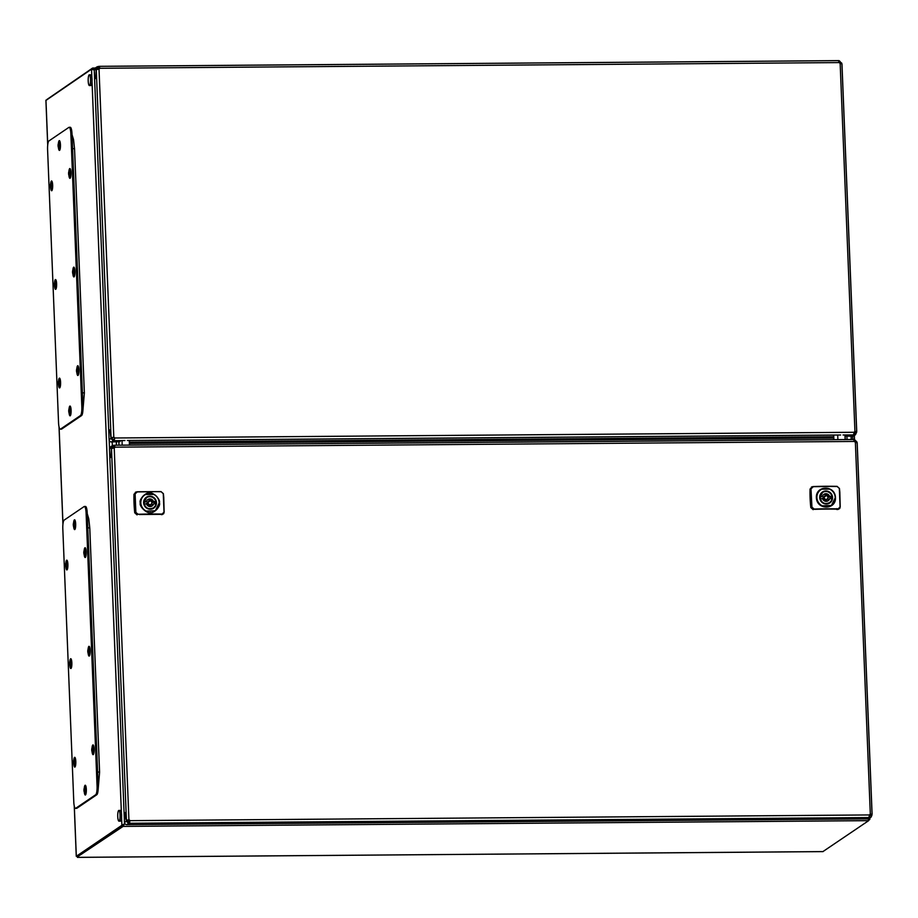 <?xml version="1.0" encoding="UTF-8"?>
<svg xmlns="http://www.w3.org/2000/svg" width="918" height="918" viewBox="0 0 918 918"><rect width="100%" height="100%" fill="white"/><g stroke="black" fill="none" stroke-linecap="round" stroke-linejoin="round"><path stroke-width="1.38" d="M870.78 815.391L871.905 815.391L870.838 814.874L872.054 814.427L870.838 814.874L870.585 814.048L870.78 815.391L869.197 816.469L869.748 817.686L869.105 817.559L869.518 814.943A2.295 2.215 -124.2 0 1 870.31 814.105L855.369 442.281A2.295 2.215 -124.2 0 1 854.52 441.455L115.025 447.169L114.44 445.23L112.168 445.769L111.285 447.651L111.893 448.443M867.935 818.913L869.748 817.686L870.884 817.353L869.139 818.535A2.295 2.215 -124.2 0 1 867.935 818.913L126.799 824.628A2.295 2.215 -124.2 0 1 124.469 822.379L109.827 457.979L110.952 457.221L111.376 448.064L112.501 448.064L111.376 448.064L110.952 457.221L109.827 457.979L109.472 448.879L111.285 447.651L112.616 448.351L111.491 448.363L114.234 448.007A2.295 2.215 55.8 0 0 115.025 447.169L114.44 445.23L126.076 445.115M869.518 814.943L130.023 820.658A2.295 2.215 55.8 0 0 129.174 819.831L126.432 820.187L126.282 821.14L128.612 823.4L129.622 823.274L129.782 820.83A2.295 2.215 55.8 0 0 128.922 820.004L124.469 822.379M126.34 820.612L127.464 820.612L126.34 820.612L125.433 817.628L125.227 812.51L126.34 820.612M124.102 813.268L125.227 812.51L124.102 813.268M869.094 817.445L869.071 816.423M127.407 821.128L129.576 822.126L129.622 823.274L869.105 817.559M128.566 822.264L128.612 823.4L126.799 824.628M870.884 817.353L871.905 815.391M855.92 442.442L856.896 441.902L855.783 441.902L857.114 442.602L856.001 442.614M111.491 448.363L126.432 820.187L127.556 820.176M855.369 442.281L857.183 442.66L872.1 814.22L870.057 814.277M114.727 446.366L114.773 447.33A2.295 2.215 55.8 0 1 114.222 448.007L128.922 820.004M129.576 822.126L129.782 820.83M854.52 441.455L853.912 439.493L842.368 439.584M856.896 441.902L854.566 439.642L853.924 439.527L853.97 440.663M855.289 442.235L855.783 441.902L854.348 440.95M854.383 435.453L854.279 440.732M109.472 448.879A2.295 2.215 -124.2 0 1 110.412 446.963L112.168 445.769M113.43 445.356L113.476 446.492L112.432 447.204M112.421 447.72L114.532 447.709M114.486 446.366L113.476 446.492M145.882 503.913L150.173 500.861M151.814 503.282L149.588 506.495M154.832 503.844A6.139 5.921 55.8 0 0 154.672 502.353L155.831 501.561A6.139 5.921 55.8 0 0 144.08 501.653L144.011 501.698M150.082 504.636A1.916 1.847 55.8 0 0 151.78 502.192A1.916 1.847 55.8 0 0 148.923 501.159A1.916 1.847 55.8 0 0 150.082 504.636M143.954 502.433L146.387 501.63A3.833 3.695 -124.2 0 1 153.524 501.572L152.365 502.364A3.833 3.695 55.8 0 0 147.305 500.023M151.539 506.254A3.833 3.695 55.8 0 0 152.457 504.636L153.616 503.856A3.833 3.695 -124.2 0 1 146.478 503.902L144.172 503.925A6.139 5.921 55.8 0 0 155.922 503.833L153.616 503.856M153.524 501.572L155.831 501.561A6.174 5.956 -124.2 0 1 147.305 508.147A6.174 5.956 -124.2 0 1 143.954 502.812A6.174 5.956 -124.2 0 1 143.942 502.754A6.174 5.956 -124.2 0 1 152.698 497.418M154.672 502.353L152.365 502.364M146.387 501.63L144.08 501.653M140.821 502.754C140.844 499.082 142.393 496.34 145.469 494.527L153.822 494.458A9.387 9.054 -124.2 0 1 154.488 510.982L146.134 511.051A9.387 9.054 -124.2 0 1 140.833 502.823L140.821 502.754M144.654 494.791L144.551 494.859A9.582 9.249 -124.2 0 1 145.331 494.389L153.868 494.32A9.582 9.249 -124.2 0 1 159.284 502.789C159.021 498.979 157.219 496.156 153.868 494.32L145.331 494.389C142.083 496.409 140.488 499.243 140.557 502.88C140.775 506.518 142.6 509.306 146.008 511.257L155.314 510.718A9.582 9.249 -124.2 0 1 154.534 511.188L154.488 510.982M146.134 511.051L146.008 511.257A9.582 9.249 -124.2 0 1 144.551 494.859L145.331 494.389M140.316 502.915C138.549 499.553 146.432 491.555 149.496 493.138C152.48 491.52 160.857 499.358 159.388 502.766C161.143 506.151 153.375 514.069 150.277 512.496C147.328 514.114 138.825 506.334 140.316 502.915L140.557 502.88M138.113 514.275L135.864 512.405L135.118 493.884L137.218 491.922A67.932 9.65 177.7 0 1 161.109 491.738L163.266 493.666L164.012 512.187L162.004 514.091A67.932 9.65 -2.3 0 0 138.113 514.275L135.657 512.428L134.912 493.918L137.195 491.761L161.017 491.578L163.404 493.7L164.15 512.21L161.924 514.321L139.375 514.539A67.232 9.547 -2.3 0 1 160.558 514.367L161.855 514.7L163.668 513.713L164.138 512.221L163.76 497.533M161.017 491.578L137.218 491.922M135.118 493.884L133.982 494.274A138.01 133.19 55.8 0 0 134.728 512.783L137.069 514.895M136.162 492.14L133.982 494.274M827.887 498.061L825.649 501.274M821.954 498.692L826.234 495.64M830.893 498.623A6.139 5.921 55.8 0 0 830.744 497.131L828.426 497.154A3.833 3.695 55.8 0 0 823.377 494.802M820.244 498.704A6.139 5.921 55.8 0 0 831.995 498.612L829.688 498.635A3.833 3.695 -124.2 0 1 822.551 498.692L820.187 498.749M825.993 495.628A1.916 1.847 55.8 0 0 824.307 498.072A1.916 1.847 55.8 0 0 827.152 499.105A1.916 1.847 55.8 0 0 825.993 495.628M827.611 501.033A3.833 3.695 55.8 0 0 828.518 499.426L829.688 498.635M820.026 497.212L822.459 496.409A3.833 3.695 -124.2 0 1 829.597 496.363L828.426 497.154M829.597 496.363L831.903 496.34A6.139 5.921 55.8 0 0 820.153 496.431L820.084 496.477M830.744 497.131L831.903 496.34A6.174 5.956 55.8 0 1 829.505 502.651C824.49 504.648 821.335 502.938 820.026 497.522L822.574 492.438A6.174 5.956 55.8 0 0 820.015 497.51M822.459 496.409L820.153 496.431M822.207 505.829A9.387 9.054 55.8 0 0 830.56 505.772L830.56 505.772A9.387 9.054 55.8 0 0 829.895 489.248A9.387 9.054 55.8 0 0 816.894 497.533A9.387 9.054 55.8 0 0 822.207 505.829L831.41 505.485M816.618 497.671C816.871 501.354 818.684 504.143 822.08 506.036A9.582 9.249 55.8 0 1 820.623 489.638L821.403 489.168C818.168 491.141 816.572 493.964 816.618 497.671L816.377 497.705C816.882 510.385 836.355 509.972 835.46 497.556C835.059 484.807 815.574 485.232 816.377 497.705M820.715 489.569L820.612 489.65A9.582 9.249 55.8 0 1 821.403 489.168L829.929 489.099L821.403 489.168M811.191 488.674L813.291 486.701A67.932 9.65 -2.3 0 1 837.182 486.517L839.339 488.456L840.085 506.977L838.077 508.87A67.932 9.65 177.7 0 0 814.186 509.054L811.937 507.184L810.984 488.709L813.268 486.54A67.703 9.616 -2.3 0 1 837.078 486.356L839.465 488.491L839.832 492.312L840.211 506.988L837.996 509.111A67.703 9.616 177.7 0 0 814.186 509.295L815.448 509.318A67.232 9.547 -2.3 0 1 836.631 509.157L836.631 509.157M813.291 486.701L837.101 486.356L839.465 488.479L840.211 507L839.74 508.492L837.927 509.479L836.746 509.49L836.895 508.618M813.141 509.674L810.801 507.562A138.01 133.19 -124.2 0 1 810.055 489.064L812.223 486.919M810.055 489.064L810.984 488.709L811.719 507.206L810.801 507.562M814.186 509.054L811.937 507.184M59.968 141.923A3.638 0.803 -90.4 0 0 59.854 141.877L59.303 141.877A3.638 0.803 -90.4 0 0 59.303 141.877A3.638 0.803 -90.4 0 0 59.05 142.083A6.346 6.346 0 0 0 58.075 144.941L58.155 144.769A6.323 6.162 -82.2 0 1 58.396 143.633L58.614 143.747M58.396 143.633L58.637 143.667A6.323 6.162 97.8 0 0 58.396 144.803L58.924 145.044A6.265 4.842 -87.9 0 0 58.924 146.134L58.396 146.295A6.323 6.162 97.8 0 0 58.637 147.419A6.265 0.792 -26.1 0 1 58.5 147.419A6.265 0.792 -26.1 0 1 58.396 147.396A6.323 6.162 -82.2 0 1 58.155 146.26L58.086 146.031A6.346 6.346 0 0 0 59.108 148.968A3.638 0.803 -90.4 0 0 59.337 149.164A3.638 0.803 -90.4 0 0 59.36 149.164A3.638 0.803 -90.4 0 0 60.14 145.629A3.638 0.803 -90.4 0 0 59.337 141.888M58.086 146.031L58.924 146.019M58.075 144.941L58.098 144.929A6.265 6.082 -97.3 0 0 58.098 146.019M59.36 149.164L59.911 149.164A3.638 0.803 -90.4 0 0 60.026 149.118M93.636 746.185A3.638 0.803 -90.4 0 0 93.521 746.139L92.97 746.15A3.638 0.803 -90.4 0 0 92.718 746.345A6.346 6.346 0 0 0 91.857 748.48A6.265 4.085 -156.3 0 0 91.823 748.686L91.926 748.732M91.743 750.235A6.323 3.913 -10.7 0 1 91.743 749.845L91.743 749.57A6.323 4.762 -165.4 0 1 91.777 748.973A6.346 6.346 0 0 0 91.743 750.235A6.323 3.913 -10.7 0 0 91.789 750.568A6.265 4.842 -26.9 0 0 91.869 751.108A6.346 6.346 0 0 0 92.775 753.242A3.638 0.803 -90.4 0 0 93.028 753.426A3.638 0.803 -90.4 0 0 93.533 752.599A3.638 0.803 -90.4 0 0 93.602 747.47A3.638 0.803 -90.4 0 0 92.97 746.15M92.431 750.683L91.961 750.717A6.323 4.762 -165.4 0 0 92.362 751.59A6.265 2.857 -39.5 0 1 92.431 751.257A6.265 2.857 -39.5 0 1 92.546 750.901A6.323 4.762 14.6 0 1 92.144 750.029L92.144 749.742A6.323 3.913 169.3 0 1 92.569 749.019A6.265 3.603 -134.5 0 1 92.408 748.181A6.323 3.913 -10.7 0 0 91.995 748.904L91.938 748.87A6.323 4.762 14.6 0 1 91.995 747.998A6.265 4.085 -156.3 0 0 91.88 748.342A6.265 4.085 -156.3 0 0 91.857 748.48M91.961 750.717L91.903 750.695A6.323 3.913 169.3 0 0 91.949 751.406A6.265 4.842 -26.9 0 1 91.869 751.108M93.028 753.426L93.579 753.426A3.638 0.803 -90.4 0 0 93.693 753.38M851.066 436.257L851.204 439.515M52.2 182.257A3.638 0.803 -90.4 0 0 52.074 182.212L51.534 182.223A3.638 0.803 -90.4 0 0 51.27 182.418A6.346 6.346 0 0 0 50.306 185.287A6.265 6.082 -97.3 0 0 50.329 186.354L51.144 186.365M50.329 185.264L50.387 185.103A6.323 6.162 -82.2 0 1 50.616 183.979L50.857 184.002A6.323 6.162 97.8 0 0 50.628 185.138L51.156 185.379A6.265 4.842 -87.9 0 0 51.156 186.469L50.628 186.629A6.323 6.162 97.8 0 0 50.857 187.765A6.265 0.792 -26.1 0 1 50.72 187.754A6.265 0.792 -26.1 0 1 50.616 187.731A6.323 6.162 -82.2 0 1 50.387 186.595L50.306 186.365A6.346 6.346 0 0 0 51.328 189.315A3.638 0.803 -90.4 0 0 51.557 189.498A3.638 0.803 -90.4 0 0 51.592 189.498A3.638 0.803 -90.4 0 0 52.36 185.975A3.638 0.803 -90.4 0 0 51.557 182.223A3.638 0.803 -90.4 0 0 51.534 182.223M50.341 186.388L51.144 186.388M51.592 189.498L52.131 189.498A3.638 0.803 -90.4 0 0 52.257 189.452M60.278 429.188L61.391 429.176A7.665 1.687 -90.4 0 0 61.644 429.085L81.599 415.544A7.665 1.687 -90.4 0 0 82.953 406.823L71.994 133.821A7.665 1.687 -90.4 0 0 70.273 127.281L69.148 127.292A7.665 1.687 -90.4 0 0 68.896 127.373L48.941 140.924A7.665 1.687 -90.4 0 0 47.587 149.634L58.545 422.647A7.665 1.687 -90.4 0 0 60.278 429.188A7.665 1.687 -90.4 0 0 60.519 429.096L80.474 415.544A7.665 1.687 -90.4 0 0 81.84 406.835L70.87 133.821A7.665 1.687 -90.4 0 0 69.148 127.292M85.867 786.519A3.638 0.803 -90.4 0 0 85.741 786.474L85.202 786.485A3.638 0.803 -90.4 0 0 84.938 786.68A6.346 6.346 0 0 0 84.077 788.826A6.265 4.693 -154.6 0 0 84.066 788.883A6.265 4.693 -154.6 0 0 84.008 789.296L84.559 789.457M84.708 792.854A3.638 0.803 -90.4 0 0 84.995 793.577A3.638 0.803 -90.4 0 0 85.248 793.772A3.638 0.803 -90.4 0 0 85.844 792.544A3.638 0.803 -90.4 0 0 85.741 787.403A3.638 0.803 -90.4 0 0 85.202 786.485M84.123 789.228L84.123 789.228A6.323 4.097 10.7 0 1 84.158 788.482A6.265 4.693 -154.6 0 0 84.077 788.826M84.169 789.216L84.181 789.216A6.323 4.601 -14.3 0 1 84.582 788.367A6.265 3.018 -140.2 0 0 84.766 789.09A6.323 4.601 165.7 0 0 84.364 789.939L84.376 790.226A6.323 4.097 10.7 0 0 84.8 790.972L84.158 791.052A6.323 4.601 165.7 0 0 84.238 791.901A6.265 4.246 -24.9 0 1 84.089 791.442A6.346 6.346 0 0 0 84.995 793.577M84.215 791.041A6.323 4.097 -169.3 0 0 84.651 791.786A6.265 3.465 -44.8 0 1 84.708 791.385A6.265 3.465 -44.8 0 1 84.8 790.972M83.997 790.88A6.323 4.601 -14.3 0 1 83.974 790.329L83.963 790.042A6.323 4.097 -169.3 0 1 83.963 789.629A6.346 6.346 0 0 0 83.997 790.88A6.323 4.601 -14.3 0 0 84.043 791.178A6.265 4.246 -24.9 0 0 84.089 791.442M85.248 793.772L85.799 793.76A3.638 0.803 -90.4 0 0 85.913 793.726M112.329 445.678L112.18 441.96M70.491 169.83A3.638 0.803 -90.4 0 0 70.376 169.796L69.825 169.796A3.638 0.803 -90.4 0 0 69.596 169.945A3.638 0.803 -90.4 0 0 69.573 169.991A3.638 0.803 -90.4 0 0 69.527 170.071M68.655 174.42A6.323 1.733 175.9 0 0 68.678 174.5A6.265 5.864 -44.7 0 1 68.598 173.456A6.323 1.733 -4.1 0 1 68.575 173.295A6.323 1.733 -4.1 0 1 68.609 173.135L68.632 172.882A6.323 5.91 -143.5 0 1 68.793 171.804A6.265 2.157 -156.6 0 1 68.884 171.632A6.265 2.157 -156.6 0 1 69.011 171.494A6.323 5.91 36.5 0 0 68.861 172.573L68.919 172.71A6.323 1.733 -4.1 0 1 69.389 172.389A6.265 4.624 -112.4 0 0 69.458 173.433A6.323 1.733 175.9 0 0 68.988 173.754L68.965 174.007A6.323 5.91 36.5 0 0 69.275 175.097A6.265 0.918 -30.2 0 0 69.148 175.258A6.265 0.918 -30.2 0 0 69.045 175.395A6.323 5.91 -143.5 0 1 68.735 174.317L68.678 174.179A6.323 1.733 175.9 0 0 68.655 174.42A6.346 6.346 0 0 0 69.619 176.887A3.638 0.803 -90.4 0 0 69.883 177.082A3.638 0.803 -90.4 0 0 70.101 176.933A3.638 0.803 -90.4 0 0 70.617 172.412A3.638 0.803 -90.4 0 0 69.825 169.796M68.632 172.882L69.412 172.951M69.424 173.112L68.609 173.135M68.598 173.456L69.447 173.341M69.883 177.082L70.434 177.071A3.638 0.803 -90.4 0 0 70.548 177.036M75.345 758.601A3.638 0.803 -90.4 0 0 75.23 758.566L74.679 758.566A3.638 0.803 -90.4 0 0 74.427 758.761A6.346 6.346 0 0 0 73.555 760.896A6.265 4.085 -156.3 0 0 73.52 761.114L73.635 761.148M73.451 762.663A6.323 3.913 -10.7 0 1 73.451 762.273L73.451 761.986A6.323 4.762 -165.4 0 1 73.474 761.389A6.346 6.346 0 0 0 73.451 762.663A6.323 3.913 -10.7 0 0 73.497 762.996A6.265 4.842 -26.9 0 0 73.578 763.524A6.346 6.346 0 0 0 74.473 765.658A3.638 0.803 -90.4 0 0 74.737 765.853A3.638 0.803 -90.4 0 0 75.242 765.015A3.638 0.803 -90.4 0 0 75.31 759.897A3.638 0.803 -90.4 0 0 74.679 758.566M73.658 763.145L73.658 763.145A6.323 4.762 -165.4 0 0 74.071 764.017A6.265 2.857 -39.5 0 1 74.14 763.673A6.265 2.857 -39.5 0 1 74.255 763.317A6.323 4.762 14.6 0 1 73.853 762.445L73.853 762.17A6.323 3.913 169.3 0 1 74.278 761.447A6.265 3.603 -134.5 0 1 74.117 760.597A6.323 3.913 -10.7 0 0 73.692 761.32L73.635 761.297A6.323 4.762 14.6 0 1 73.704 760.425A6.265 4.085 -156.3 0 0 73.589 760.758A6.265 4.085 -156.3 0 0 73.555 760.896M73.612 763.11A6.323 3.913 169.3 0 0 73.658 763.833A6.265 4.842 -26.9 0 1 73.578 763.524M74.737 765.853L75.287 765.853A3.638 0.803 -90.4 0 0 75.402 765.807M72.568 272.589A6.323 4.211 -12.1 0 1 72.556 272.141L72.556 271.866A6.323 4.498 -167.2 0 1 72.568 271.349A6.346 6.346 0 0 0 72.568 272.589A6.323 4.211 -12.1 0 0 72.614 272.921A6.265 4.613 -25.9 0 0 72.683 273.323A6.346 6.346 0 0 0 73.578 275.48A3.638 0.803 -90.4 0 0 73.842 275.664L74.392 275.664A3.638 0.803 -90.4 0 0 74.507 275.618M73.842 275.664A3.638 0.803 -90.4 0 0 74.381 274.677A3.638 0.803 -90.4 0 0 74.381 269.536A3.638 0.803 -90.4 0 0 73.784 268.377A3.638 0.803 -90.4 0 0 73.532 268.584A6.346 6.346 0 0 0 72.66 270.73A6.265 4.349 -155.8 0 0 72.614 271.039L72.786 271.131A6.323 4.211 -12.1 0 1 73.199 270.351A6.265 3.374 -137 0 0 73.268 270.741A6.265 3.374 -137 0 0 73.371 271.143A6.323 4.211 167.9 0 0 72.958 271.923L72.958 272.198A6.323 4.498 12.8 0 0 73.371 273.025A6.265 3.121 -41.5 0 0 73.199 273.771A6.323 4.498 -167.2 0 1 72.786 272.944L72.729 272.944A6.323 4.211 167.9 0 0 72.786 273.713A6.265 4.613 -25.9 0 1 72.683 273.334A6.265 4.613 -25.9 0 0 72.683 273.334M72.729 271.12A6.323 4.498 12.8 0 1 72.786 270.294A6.265 4.349 -155.8 0 0 72.66 270.73M72.614 272.921L73.199 272.726M72.786 271.131L73.36 271.154M74.45 268.423A3.638 0.803 -90.4 0 0 74.335 268.377L73.784 268.377M87.772 651.344A6.346 6.346 0 0 0 88.805 654.649A3.638 0.803 -90.4 0 0 88.828 654.683A3.638 0.803 -90.4 0 0 89.069 654.844A3.638 0.803 -90.4 0 0 89.815 652.285A3.638 0.803 -90.4 0 0 89.253 647.729A3.638 0.803 -90.4 0 0 89.012 647.557A3.638 0.803 -90.4 0 0 88.759 647.752A6.346 6.346 0 0 0 87.841 650.208A6.323 1.847 3.5 0 0 87.864 650.472L87.91 650.334A6.323 5.875 -35.5 0 1 88.22 649.255A6.265 1.021 -150.4 0 0 88.449 649.577A6.323 5.875 144.5 0 0 88.151 650.655L88.174 650.908A6.323 1.847 3.5 0 0 88.656 651.252A6.265 4.601 -67.2 0 0 88.598 651.769A6.265 4.601 -67.2 0 0 88.587 652.285A6.323 1.847 -176.5 0 1 88.117 651.952L88.059 652.078A6.323 5.875 144.5 0 0 88.231 653.168A6.265 2.249 -24.2 0 1 87.99 652.836A6.323 5.875 -35.5 0 1 87.83 651.757L87.795 651.505A6.323 1.847 -176.5 0 1 87.772 651.344A6.323 1.847 -176.5 0 1 87.795 651.172L88.644 651.275M87.841 650.208A6.323 1.847 3.5 0 1 87.853 650.128A6.265 5.829 -137.8 0 0 87.795 651.172M87.795 651.505L88.621 651.528M88.61 651.688L87.83 651.757M89.677 647.592A3.638 0.803 -90.4 0 0 89.562 647.557L89.012 647.557M56.159 280.839A3.638 0.803 -90.4 0 0 56.032 280.805L55.493 280.805A3.638 0.803 -90.4 0 0 55.264 280.954A3.638 0.803 -90.4 0 0 55.229 281A3.638 0.803 -90.4 0 0 55.195 281.08M54.323 285.429A6.323 1.733 175.9 0 0 54.346 285.509A6.265 5.864 -44.7 0 1 54.265 284.465A6.323 1.733 -4.1 0 1 54.242 284.305A6.323 1.733 -4.1 0 1 54.265 284.144L54.3 283.892A6.323 5.91 -143.5 0 1 54.449 282.801A6.265 2.157 -156.6 0 1 54.541 282.641A6.265 2.157 -156.6 0 1 54.678 282.503A6.323 5.91 36.5 0 0 54.529 283.582L54.575 283.719A6.323 1.733 -4.1 0 1 55.057 283.398A6.265 4.624 -112.4 0 0 55.126 284.442A6.323 1.733 175.9 0 0 54.655 284.764L54.632 285.016A6.323 5.91 36.5 0 0 54.942 286.095A6.265 0.918 -30.2 0 0 54.805 286.267A6.265 0.918 -30.2 0 0 54.713 286.405A6.323 5.91 -143.5 0 1 54.403 285.326L54.346 285.188A6.323 1.733 175.9 0 0 54.323 285.429A6.346 6.346 0 0 0 55.287 287.896A3.638 0.803 -90.4 0 0 55.55 288.091A3.638 0.803 -90.4 0 0 55.769 287.942A3.638 0.803 -90.4 0 0 56.285 283.421A3.638 0.803 -90.4 0 0 55.493 280.805M54.3 283.892L55.08 283.96M55.091 284.121L54.265 284.144M54.265 284.465L55.114 284.351M55.55 288.091L56.09 288.08A3.638 0.803 -90.4 0 0 56.216 288.045M71.386 660.019A3.638 0.803 -90.4 0 0 71.271 659.973L70.72 659.985A3.638 0.803 -90.4 0 0 70.468 660.18A6.346 6.346 0 0 0 69.596 662.314A6.265 4.085 -156.3 0 0 69.561 662.532L69.676 662.566M69.493 664.07A6.323 3.913 -10.7 0 1 69.493 663.691L69.493 663.404A6.323 4.762 -165.4 0 1 69.516 662.807A6.346 6.346 0 0 0 69.493 664.07A6.323 3.913 -10.7 0 0 69.538 664.403A6.265 4.842 -26.9 0 0 69.619 664.942A6.346 6.346 0 0 0 70.514 667.076A3.638 0.803 -90.4 0 0 70.778 667.271A3.638 0.803 -90.4 0 0 71.283 666.434A3.638 0.803 -90.4 0 0 71.352 661.304A3.638 0.803 -90.4 0 0 70.72 659.985M69.699 664.552L69.699 664.552A6.323 4.762 -165.4 0 0 70.112 665.424A6.265 2.857 -39.5 0 1 70.181 665.091A6.265 2.857 -39.5 0 1 70.296 664.735A6.323 4.762 14.6 0 1 69.894 663.863L69.894 663.576A6.323 3.913 169.3 0 1 70.319 662.853A6.265 3.603 -134.5 0 1 70.158 662.016A6.323 3.913 -10.7 0 0 69.734 662.739L69.676 662.716A6.323 4.762 14.6 0 1 69.745 661.832A6.265 4.085 -156.3 0 0 69.63 662.176A6.265 4.085 -156.3 0 0 69.596 662.314M69.653 664.529A6.323 3.913 169.3 0 0 69.699 665.24A6.265 4.842 -26.9 0 1 69.619 664.942M70.778 667.271L71.317 667.26A3.638 0.803 -90.4 0 0 71.443 667.225M70.629 407.34A3.638 0.803 -90.4 0 0 70.514 407.305L69.963 407.305A3.638 0.803 -90.4 0 0 69.745 407.454A3.638 0.803 -90.4 0 0 69.711 407.5A3.638 0.803 -90.4 0 0 69.665 407.581M68.804 411.93A6.323 1.733 175.9 0 0 68.816 412.01A6.265 5.864 -44.7 0 1 68.747 410.966A6.323 1.733 -4.1 0 1 68.724 410.805A6.323 1.733 -4.1 0 1 68.747 410.644L68.77 410.392A6.323 5.91 -143.5 0 1 68.93 409.313A6.265 2.157 -156.6 0 1 69.022 409.141A6.265 2.157 -156.6 0 1 69.16 409.003A6.323 5.91 36.5 0 0 68.999 410.082L69.057 410.22A6.323 1.733 -4.1 0 1 69.527 409.898A6.265 4.624 -112.4 0 0 69.607 410.943A6.323 1.733 175.9 0 0 69.137 411.264L69.102 411.516A6.323 5.91 36.5 0 0 69.424 412.607A6.265 0.918 -30.2 0 0 69.286 412.767A6.265 0.918 -30.2 0 0 69.194 412.905A6.323 5.91 -143.5 0 1 68.873 411.826L68.827 411.689A6.323 1.733 175.9 0 0 68.804 411.93A6.346 6.346 0 0 0 69.768 414.397A3.638 0.803 -90.4 0 0 70.02 414.592A3.638 0.803 -90.4 0 0 70.25 414.443A3.638 0.803 -90.4 0 0 70.755 409.921A3.638 0.803 -90.4 0 0 69.963 407.305M68.77 410.392L69.55 410.461M69.561 410.621L68.747 410.644M68.747 410.966L69.596 410.851M70.02 414.592L70.571 414.58A3.638 0.803 -90.4 0 0 70.686 414.546M75.207 521.091A3.638 0.803 -90.4 0 0 75.081 521.057L74.542 521.057A3.638 0.803 -90.4 0 0 74.278 521.252A6.346 6.346 0 0 0 73.417 523.386A6.265 4.085 -156.3 0 0 73.383 523.604L73.486 523.639M73.302 525.153A6.323 3.913 -10.7 0 1 73.302 524.763L73.314 524.476A6.323 4.762 -165.4 0 1 73.337 523.88A6.346 6.346 0 0 0 73.302 525.153A6.323 3.913 -10.7 0 0 73.36 525.486A6.265 4.842 -26.9 0 0 73.429 526.014A6.346 6.346 0 0 0 74.335 528.148A3.638 0.803 -90.4 0 0 74.587 528.343A3.638 0.803 -90.4 0 0 75.092 527.506A3.638 0.803 -90.4 0 0 75.173 522.388A3.638 0.803 -90.4 0 0 74.542 521.057M73.991 525.589L73.532 525.635A6.323 4.762 -165.4 0 0 73.933 526.507A6.265 2.857 -39.5 0 1 74.002 526.163A6.265 2.857 -39.5 0 1 74.106 525.807A6.323 4.762 14.6 0 1 73.704 524.935L73.715 524.66A6.323 3.913 169.3 0 1 74.14 523.937A6.265 3.603 -134.5 0 1 73.979 523.088A6.323 3.913 -10.7 0 0 73.555 523.811L73.509 523.788A6.323 4.762 14.6 0 1 73.555 522.916A6.265 4.085 -156.3 0 0 73.451 523.249A6.265 4.085 -156.3 0 0 73.417 523.386M73.532 525.635L73.463 525.601A6.323 3.913 169.3 0 0 73.509 526.324A6.265 4.842 -26.9 0 1 73.429 526.014M74.587 528.343L75.138 528.343A3.638 0.803 -90.4 0 0 75.253 528.298M78.409 367.005A3.638 0.803 -90.4 0 0 78.294 366.959L77.743 366.971A3.638 0.803 -90.4 0 0 77.491 367.166A6.346 6.346 0 0 0 76.573 369.61A6.323 1.893 3.6 0 0 76.596 369.874L76.642 369.747A6.323 5.864 -34.8 0 1 76.951 368.657A6.265 1.056 -150.2 0 0 77.043 368.818A6.265 1.056 -150.2 0 0 77.181 368.99A6.323 5.864 145.2 0 0 76.882 370.08L76.905 370.333A6.323 1.893 3.6 0 0 77.387 370.665A6.265 4.59 -66.7 0 0 77.319 371.71A6.323 1.893 -176.4 0 1 76.837 371.365L76.791 371.492A6.323 5.864 145.2 0 0 76.951 372.57A6.265 2.295 -24.2 0 1 76.814 372.421A6.265 2.295 -24.2 0 1 76.722 372.238A6.323 5.864 -34.8 0 1 76.561 371.159L76.527 370.906A6.323 1.893 -176.4 0 1 76.492 370.746A6.323 1.893 -176.4 0 1 76.515 370.562L77.387 370.677M77.525 374.028A3.638 0.803 -90.4 0 0 77.537 374.062A3.638 0.803 -90.4 0 0 77.548 374.085A3.638 0.803 -90.4 0 0 77.8 374.257A3.638 0.803 -90.4 0 0 78.546 371.721A3.638 0.803 -90.4 0 0 77.996 367.143A3.638 0.803 -90.4 0 0 77.743 366.971M76.573 369.61A6.323 1.893 3.6 0 1 76.584 369.529A6.265 5.818 -138.4 0 0 76.515 370.562M77.342 371.09L76.561 371.159M76.527 370.906L77.353 370.929M77.8 374.257L78.351 374.246A3.638 0.803 -90.4 0 0 78.466 374.211M97.216 68.334L98.26 67.622L97.285 69.183L96.275 69.493L99.018 69.125A2.295 2.215 -124.2 0 0 99.557 68.46L99.81 68.288A2.295 2.215 -124.2 0 1 99.018 69.125L113.798 437.163A2.295 2.215 -124.2 0 1 114.658 437.989L114.406 438.161A2.295 2.215 -124.2 0 0 113.557 437.335L110.975 437.955L112.18 437.507L111.055 437.519L96.275 69.493L97.4 69.481L96.16 69.194L95.736 78.351L94.611 79.109L94.244 70.009A2.295 2.215 -124.2 0 1 95.197 68.093L96.952 66.899L96.057 68.781L97.182 68.77L99.5 67.496M856.528 432.722L855.415 432.734L854.933 431.449A2.295 2.215 55.8 0 0 854.153 432.286L853.74 434.891L854.383 435.017L855.519 434.684L856.735 431.552L841.955 63.79L839.35 60.772L838.696 60.622L839.304 62.585A2.295 2.215 55.8 0 0 840.154 63.411L840.773 63.744M98.26 67.622L98.215 66.486L99.224 66.36L99.259 67.496M97.205 68.85L99.316 68.827M840.693 63.56L841.68 63.021M840.073 63.365L840.567 63.032L839.052 61.862M839.132 62.08L839.35 60.772M838.754 61.781L838.708 60.645L99.534 66.348M98.215 66.486L96.952 66.899M120.074 441.627L111.434 441.96A2.295 2.215 -124.2 0 1 109.093 439.711L108.737 430.611L109.85 429.842L110.975 437.955L109.85 429.842L108.737 430.611L94.611 79.109L95.736 78.351L96.16 69.194L94.244 70.009L92.615 68.058L92.075 69.217M855.473 432.206L856.597 432.194L855.473 432.206M855.542 431.46L856.678 431.77L854.933 431.449L840.154 63.411M113.557 437.335L112.18 437.507M855.565 431.77L854.692 431.609L855.565 431.77M839.304 62.585L99.81 68.288L99.385 66.325L838.696 60.622M854.153 432.286L114.658 437.989L114.245 440.606L114.406 438.161M853.694 433.755L853.717 434.776M112.03 438.471L110.906 438.471L112.088 437.943L113.247 440.732L111.434 441.96M109.093 439.711L110.906 438.471L113.247 440.732L124.94 440.525M114.199 439.47L113.201 439.596M855.519 434.684L853.763 435.878A2.295 2.215 -124.2 0 1 852.57 436.245L844.996 436.061M852.57 436.245L854.383 435.017L855.415 432.734L853.832 433.801M853.797 433.789L855.415 432.734M85.718 549.01A3.638 0.803 -90.4 0 0 85.603 548.975L85.053 548.975A3.638 0.803 -90.4 0 0 84.8 549.171A6.346 6.346 0 0 0 83.928 551.305A6.265 4.085 -156.3 0 0 83.894 551.523L84.008 551.557M83.825 553.072A6.323 3.913 -10.7 0 1 83.825 552.682L83.825 552.395A6.323 4.762 -165.4 0 1 83.848 551.798A6.346 6.346 0 0 0 83.825 553.072A6.323 3.913 -10.7 0 0 83.871 553.393A6.265 4.842 -26.9 0 0 83.951 553.933A6.346 6.346 0 0 0 84.846 556.067A3.638 0.803 -90.4 0 0 85.11 556.262A3.638 0.803 -90.4 0 0 85.615 555.424A3.638 0.803 -90.4 0 0 85.684 550.295A3.638 0.803 -90.4 0 0 85.053 548.975M84.031 553.543L84.031 553.543A6.323 4.762 -165.4 0 0 84.445 554.415A6.265 2.857 -39.5 0 1 84.513 554.082A6.265 2.857 -39.5 0 1 84.628 553.726A6.323 4.762 14.6 0 1 84.227 552.854L84.227 552.567A6.323 3.913 169.3 0 1 84.651 551.844A6.265 3.603 -134.5 0 1 84.49 551.007A6.323 3.913 -10.7 0 0 84.066 551.729L84.02 551.707A6.323 4.762 14.6 0 1 84.077 550.823A6.265 4.085 -156.3 0 0 83.963 551.167A6.265 4.085 -156.3 0 0 83.928 551.305M83.986 553.52A6.323 3.913 169.3 0 0 84.031 554.242A6.265 4.842 -26.9 0 1 83.951 553.933M85.11 556.262L85.661 556.251A3.638 0.803 -90.4 0 0 85.776 556.216M75.505 808.356L76.619 808.356A7.665 1.687 -90.4 0 0 76.871 808.265L96.826 794.713A7.665 1.687 -90.4 0 0 98.18 786.003L87.221 512.99A7.665 1.687 -90.4 0 0 85.5 506.461L84.376 506.461A7.665 1.687 -90.4 0 0 84.135 506.552L64.168 520.104A7.665 1.687 -90.4 0 0 62.814 528.814L73.784 801.827A7.665 1.687 -90.4 0 0 75.505 808.356A7.665 1.687 -90.4 0 0 75.746 808.276L95.702 794.724A7.665 1.687 -90.4 0 0 97.067 786.015L86.097 513.001A7.665 1.687 -90.4 0 0 84.376 506.461M60.118 379.432A3.638 0.803 -90.4 0 0 59.991 379.386L59.452 379.386A3.638 0.803 -90.4 0 0 59.188 379.593A6.346 6.346 0 0 0 58.339 381.67A6.265 5.278 -150.7 0 0 58.27 382.06A6.265 5.278 -150.7 0 0 58.236 382.531L58.626 382.622M59.085 386.145A3.638 0.803 -90.4 0 0 59.245 386.478A3.638 0.803 -90.4 0 0 59.509 386.673A3.638 0.803 -90.4 0 0 60.175 384.929A3.638 0.803 -90.4 0 0 59.877 379.926A3.638 0.803 -90.4 0 0 59.452 379.386M58.763 382.209L58.339 382.186A6.323 3.213 7.2 0 1 58.362 381.601A6.265 5.278 -150.7 0 0 58.339 381.67M58.339 382.186L58.396 382.118A6.323 5.256 -20.2 0 1 58.752 381.154A6.265 2.238 -145.3 0 0 58.97 381.716A6.323 5.256 159.8 0 0 58.603 382.691L58.626 382.967A6.323 3.213 7.2 0 0 59.073 383.552A6.265 4.051 -52.7 0 0 59.004 384.022A6.265 4.051 -52.7 0 0 58.959 384.481A6.323 3.213 -172.8 0 1 58.511 383.896L58.442 383.965A6.323 5.256 159.8 0 0 58.557 384.929A6.265 3.465 -24 0 1 58.362 384.412A6.346 6.346 0 0 0 59.245 386.478M58.327 384.24A6.323 5.256 -20.2 0 1 58.236 383.391L58.224 383.116A6.323 3.213 -172.8 0 1 58.201 382.829A6.346 6.346 0 0 0 58.327 384.24A6.323 5.256 -20.2 0 0 58.35 384.355A6.265 3.465 -24 0 0 58.362 384.412M58.89 383.345L58.236 383.391M59.509 386.673L60.049 386.673A3.638 0.803 -90.4 0 0 60.175 386.627M67.427 561.437A3.638 0.803 -90.4 0 0 67.301 561.391L66.762 561.391A3.638 0.803 -90.4 0 0 66.498 561.598A6.346 6.346 0 0 0 65.637 563.732A6.265 4.085 -156.3 0 0 65.603 563.939L65.706 563.985M65.534 565.488A6.323 3.913 -10.7 0 1 65.534 565.098L65.534 564.822A6.323 4.762 -165.4 0 1 65.557 564.214A6.346 6.346 0 0 0 65.534 565.488A6.323 3.913 -10.7 0 0 65.58 565.821A6.265 4.842 -26.9 0 0 65.66 566.36A6.346 6.346 0 0 0 66.555 568.483A3.638 0.803 -90.4 0 0 66.819 568.678A3.638 0.803 -90.4 0 0 67.324 567.852A3.638 0.803 -90.4 0 0 67.393 562.723A3.638 0.803 -90.4 0 0 66.762 561.391M66.211 565.936L65.74 565.97A6.323 4.762 -165.4 0 0 66.153 566.842A6.265 2.857 -39.5 0 1 66.222 566.498A6.265 2.857 -39.5 0 1 66.337 566.142A6.323 4.762 14.6 0 1 65.935 565.27L65.935 564.995A6.323 3.913 169.3 0 1 66.36 564.272A6.265 3.603 -134.5 0 1 66.199 563.434A6.323 3.913 -10.7 0 0 65.775 564.157L65.717 564.122A6.323 4.762 14.6 0 1 65.786 563.25A6.265 4.085 -156.3 0 0 65.671 563.583A6.265 4.085 -156.3 0 0 65.637 563.732M65.74 565.97L65.683 565.936A6.323 3.913 169.3 0 0 65.74 566.658A6.265 4.842 -26.9 0 1 65.66 566.36M66.819 568.678L67.358 568.678A3.638 0.803 -90.4 0 0 67.484 568.632M45.969 100.406L91.444 69.252A3.833 0.849 89.6 0 1 91.525 69.217L94.313 69.975M76.401 856.219L121.807 825.339A3.833 0.849 -90.4 0 0 121.887 825.259L123.012 825.248A3.833 0.849 -90.4 0 1 122.932 825.328L77.445 856.219L122.932 825.328L123.081 826.407L124.217 824.387L123.035 825.271M868.623 819.292L868.015 818.604L869.759 819.487A3.833 0.849 89.6 0 1 869.667 819.567L868.726 820.21M46.944 99.465L92.511 68.104L95.323 68.012M92.626 69.206L93.751 69.779M868.015 818.053L868.658 820.658L123.081 826.407L77.468 856.815M822.918 851.594L868.658 820.658M823.113 851.594L77.491 857.355L77.445 856.219L76.32 856.219L74.312 806.222M74.243 805.901L76.263 856.264L77.422 856.23L77.376 857.228M124.217 824.387L124.825 823.526M127.441 820.738L128.359 819.774M124.848 823.561L124.618 823.802A3.833 3.695 55.8 0 1 124.584 823.836L121.887 825.259L121.555 817.009M92.833 69.355L93.705 69.619M128.382 819.774L127.441 820.795M868.543 818.431L869.805 819.349M117.997 819.085A5.37 1.182 -90.4 0 0 118.938 821.151A5.37 1.182 -90.4 0 0 119.983 818.145A5.37 1.182 -90.4 0 0 119.81 812.487A5.37 1.182 -90.4 0 0 118.858 810.422A5.37 1.182 -90.4 0 0 117.825 813.428A5.37 1.182 -90.4 0 0 117.997 819.085M118.938 821.151L120.442 821.14A5.37 1.182 -90.4 0 0 121.474 818.133A5.37 1.182 -90.4 0 0 121.302 812.476A5.37 1.182 -90.4 0 0 120.361 810.41L118.858 810.422M88.277 82.184A5.37 1.182 -90.4 0 0 89.402 85.546A5.37 1.182 -90.4 0 0 90.446 78.191A5.37 1.182 -90.4 0 0 89.321 74.817A5.37 1.182 -90.4 0 0 88.277 82.184M89.402 85.546L90.893 85.535A5.37 1.182 -90.4 0 0 91.938 78.179A5.37 1.182 -90.4 0 0 90.813 74.806L89.321 74.817M830.56 505.772L830.606 505.979A9.582 9.249 55.8 0 0 835.357 497.579A9.582 9.249 55.8 0 0 835.346 497.499A9.582 9.249 55.8 0 0 829.941 489.11L829.929 489.099C833.28 490.935 835.093 493.758 835.357 497.567L831.387 505.508M872.031 814.048L857.125 442.694M840.831 439.619L127.533 445.127M125.123 445.15L114.75 445.23M853.901 439.527L843.24 439.607M151.08 504.326L150.162 504.946A1.916 1.847 -124.2 0 1 147.224 503.339A1.916 1.847 -124.2 0 1 148.016 501.779L148.923 501.159M143.621 502.697A6.587 6.357 -124.2 0 1 149.852 496.19A6.587 6.357 -124.2 0 1 156.485 502.72A6.587 6.357 -124.2 0 1 150.254 509.226A6.587 6.357 -124.2 0 1 143.621 502.697M159.284 502.789A9.582 9.249 -124.2 0 1 155.314 510.718L159.284 502.789M163.794 497.889L163.404 493.7L161.109 491.738M161.855 514.7L162.004 514.091M135.864 512.405L134.728 512.783M827.152 499.105L826.234 499.725A1.916 1.847 -124.2 0 1 823.285 498.118A1.916 1.847 -124.2 0 1 824.077 496.558L824.995 495.938M819.694 497.476A6.587 6.357 55.8 0 0 826.315 504.016A6.587 6.357 55.8 0 0 832.557 497.51A6.587 6.357 55.8 0 0 825.925 490.969A6.587 6.357 55.8 0 0 819.694 497.476M820.015 497.533A6.174 5.956 55.8 0 0 829.505 502.651M828.77 492.197A6.174 5.956 55.8 0 0 822.574 492.438M837.927 509.479L838.077 508.87M846.935 436.245L847.062 439.55M845.134 436.073L845.283 439.561M833.521 435.052L833.705 439.653M833.705 435.052L833.888 439.653M837.698 435.017L837.882 439.619M844.95 434.96L845.134 439.561M72.017 134.579L73.543 139.605L74.553 148.842L72.579 148.509M82.93 410.197L84.364 393.03L82.39 392.697M51.66 189.498A3.879 0.861 -90.4 0 0 52.096 189.682A3.879 0.861 -90.4 0 0 52.223 189.556L52.165 182.154A3.879 0.861 -90.4 0 0 51.764 182.028A3.879 0.861 -90.4 0 0 51.603 182.223M50.605 183.807A4.9 1.079 89.6 0 1 51.706 181.007A4.9 1.079 89.6 0 1 52.659 185.046A4.9 1.079 89.6 0 1 51.959 190.531A4.9 1.079 89.6 0 1 50.639 187.926M59.532 379.386A3.879 0.861 89.6 0 1 59.716 379.18A3.879 0.861 89.6 0 1 60.083 379.329L60.14 386.73A3.879 0.861 89.6 0 1 59.991 386.88A3.879 0.861 89.6 0 1 59.578 386.673M58.557 385.101A4.9 1.079 -90.4 0 0 59.854 387.729A4.9 1.079 -90.4 0 0 60.588 382.404A4.9 1.079 -90.4 0 0 59.647 378.193A4.9 1.079 -90.4 0 0 58.523 380.981M55.619 288.091A3.879 0.861 -90.4 0 0 56.067 288.275A3.879 0.861 -90.4 0 0 56.182 288.137L56.101 280.713A3.879 0.861 -90.4 0 0 55.723 280.621A3.879 0.861 -90.4 0 0 55.562 280.805M54.564 282.4A4.9 1.079 89.6 0 1 55.665 279.6A4.9 1.079 89.6 0 1 56.618 283.628A4.9 1.079 89.6 0 1 55.918 289.124A4.9 1.079 89.6 0 1 54.598 286.508M77.881 374.257A3.879 0.861 -90.4 0 0 78.317 374.441A3.879 0.861 -90.4 0 0 78.432 374.303L78.374 366.902A3.879 0.861 -90.4 0 0 77.973 366.775A3.879 0.861 -90.4 0 0 77.823 366.971M76.825 368.554A4.9 1.079 89.6 0 1 77.927 365.754A4.9 1.079 89.6 0 1 78.879 369.793A4.9 1.079 89.6 0 1 78.168 375.278A4.9 1.079 89.6 0 1 76.86 372.674M70.101 414.592A3.879 0.861 -90.4 0 0 70.537 414.775A3.879 0.861 -90.4 0 0 70.652 414.638L70.594 407.248A3.879 0.861 -90.4 0 0 70.193 407.122A3.879 0.861 -90.4 0 0 70.043 407.305M69.045 408.9A4.9 1.079 89.6 0 1 70.147 406.1A4.9 1.079 89.6 0 1 71.099 410.128A4.9 1.079 89.6 0 1 70.399 415.624A4.9 1.079 89.6 0 1 69.079 413.008M73.865 268.377A3.879 0.861 89.6 0 1 74.048 268.171A3.879 0.861 89.6 0 1 74.415 268.32L74.45 275.744A3.879 0.861 89.6 0 1 74.324 275.87A3.879 0.861 89.6 0 1 73.922 275.664M72.889 274.092A4.9 1.079 -90.4 0 0 74.197 276.731A4.9 1.079 -90.4 0 0 74.92 271.395A4.9 1.079 -90.4 0 0 73.979 267.184A4.9 1.079 -90.4 0 0 72.866 269.972M69.906 169.796A3.879 0.861 89.6 0 1 70.089 169.589A3.879 0.861 89.6 0 1 70.456 169.738L70.514 177.128A3.879 0.861 89.6 0 1 70.365 177.289A3.879 0.861 89.6 0 1 69.963 177.082M68.93 175.499A4.9 1.079 -90.4 0 0 70.227 178.138A4.9 1.079 -90.4 0 0 70.961 172.813A4.9 1.079 -90.4 0 0 70.02 168.602A4.9 1.079 -90.4 0 0 68.907 171.391M59.383 141.877A3.879 0.861 89.6 0 1 59.567 141.67A3.879 0.861 89.6 0 1 59.934 141.82L59.991 149.221A3.879 0.861 89.6 0 1 59.842 149.37A3.879 0.861 89.6 0 1 59.44 149.164M58.419 147.591A4.9 1.079 -90.4 0 0 59.716 150.219A4.9 1.079 -90.4 0 0 60.45 144.895A4.9 1.079 -90.4 0 0 59.509 140.683A4.9 1.079 -90.4 0 0 58.385 143.472M70.87 133.821L71.994 133.821M60.519 429.096L61.644 429.085M80.474 415.544L81.599 415.544M81.84 406.835L82.953 406.823M116.437 445.184L116.311 441.925M119.007 445.173L118.87 441.73M129.633 445.092L129.449 440.491L129.633 445.092M129.449 445.092L129.266 440.491M122.197 445.15L122.014 440.548M129.564 443.463L833.544 438.035M129.518 442.166L833.578 436.727M127.35 440.502L840.636 434.994M841.898 63.824L856.666 431.38M843.057 434.983L853.74 434.891M87.256 513.759L88.771 518.785L89.78 528.011L87.807 527.689M98.157 789.377L99.592 772.21L97.618 771.877M66.888 568.678A3.879 0.861 -90.4 0 0 67.335 568.862A3.879 0.861 -90.4 0 0 67.45 568.735L67.393 561.334A3.879 0.861 -90.4 0 0 66.991 561.208A3.879 0.861 -90.4 0 0 66.842 561.391M65.844 562.986A4.9 1.079 89.6 0 1 66.945 560.187A4.9 1.079 89.6 0 1 67.886 564.226A4.9 1.079 89.6 0 1 67.186 569.711A4.9 1.079 89.6 0 1 65.867 567.106M74.76 758.566A3.879 0.861 89.6 0 1 74.943 758.36A3.879 0.861 89.6 0 1 75.31 758.509L75.368 765.91A3.879 0.861 89.6 0 1 75.219 766.06A3.879 0.861 89.6 0 1 74.817 765.853M73.784 764.281A4.9 1.079 -90.4 0 0 75.081 766.909A4.9 1.079 -90.4 0 0 75.815 761.584A4.9 1.079 -90.4 0 0 74.874 757.373A4.9 1.079 -90.4 0 0 73.761 760.161M70.858 667.271A3.879 0.861 -90.4 0 0 71.294 667.443A3.879 0.861 -90.4 0 0 71.409 667.317L71.352 659.916A3.879 0.861 -90.4 0 0 70.95 659.79A3.879 0.861 -90.4 0 0 70.801 659.985M69.802 661.568A4.9 1.079 89.6 0 1 70.904 658.768A4.9 1.079 89.6 0 1 71.845 662.807A4.9 1.079 89.6 0 1 71.145 668.293A4.9 1.079 89.6 0 1 69.825 665.688M93.108 753.426A3.879 0.861 -90.4 0 0 93.544 753.609A3.879 0.861 -90.4 0 0 93.659 753.483L93.602 746.082A3.879 0.861 -90.4 0 0 93.2 745.955A3.879 0.861 -90.4 0 0 93.051 746.15M92.052 747.734A4.9 1.079 89.6 0 1 93.154 744.934A4.9 1.079 89.6 0 1 94.106 748.973A4.9 1.079 89.6 0 1 93.407 754.458A4.9 1.079 89.6 0 1 92.087 751.853M85.328 793.772A3.879 0.861 -90.4 0 0 85.764 793.944A3.879 0.861 -90.4 0 0 85.89 793.818L85.833 786.416A3.879 0.861 -90.4 0 0 85.431 786.29A3.879 0.861 -90.4 0 0 85.271 786.485M84.272 788.069A4.9 1.079 89.6 0 1 85.374 785.269A4.9 1.079 89.6 0 1 86.326 789.308A4.9 1.079 89.6 0 1 85.626 794.793A4.9 1.079 89.6 0 1 84.307 792.188M89.092 647.557A3.879 0.861 89.6 0 1 89.275 647.351A3.879 0.861 89.6 0 1 89.643 647.5L89.7 654.901A3.879 0.861 89.6 0 1 89.551 655.05A3.879 0.861 89.6 0 1 89.149 654.844M88.128 653.272A4.9 1.079 -90.4 0 0 89.425 655.9A4.9 1.079 -90.4 0 0 90.148 650.575A4.9 1.079 -90.4 0 0 89.218 646.364A4.9 1.079 -90.4 0 0 88.094 649.152M85.133 548.975A3.879 0.861 89.6 0 1 85.317 548.769A3.879 0.861 89.6 0 1 85.684 548.907L85.741 556.308A3.879 0.861 89.6 0 1 85.592 556.457A3.879 0.861 89.6 0 1 85.19 556.262M84.169 554.679A4.9 1.079 -90.4 0 0 85.466 557.318A4.9 1.079 -90.4 0 0 86.189 551.993A4.9 1.079 -90.4 0 0 85.259 547.782A4.9 1.079 -90.4 0 0 84.135 550.571M74.61 521.057A3.879 0.861 89.6 0 1 74.794 520.85A3.879 0.861 89.6 0 1 75.173 520.999L75.207 528.424A3.879 0.861 89.6 0 1 75.069 528.55A3.879 0.861 89.6 0 1 74.668 528.343M73.647 526.771A4.9 1.079 -90.4 0 0 74.943 529.399A4.9 1.079 -90.4 0 0 75.678 524.075A4.9 1.079 -90.4 0 0 74.737 519.863A4.9 1.079 -90.4 0 0 73.612 522.652M86.097 513.001L87.221 512.99M75.746 808.276L76.871 808.265M95.702 794.724L96.826 794.713M97.067 786.015L98.18 786.003M45.957 100.142L47.747 144.769M59.085 427.042L62.975 523.948M121.405 813.073L92.018 81.404M91.857 77.468L91.525 69.217M869.667 819.567L868.658 819.567M869.748 819.212L869.702 818.156M854.497 439.63L854.337 435.488M121.807 825.339L122.932 825.328L122.978 826.464M92.511 68.104L92.557 69.206M92.856 68.047L95.288 68.035M124.584 823.836L124.55 822.907M109.506 448.351L109.185 440.238M852.765 439.504L852.627 436.245M126.661 445.115L841.783 439.596M145.973 498.061L146.559 497.671M152.87 508.216L153.455 507.815M153.432 507.872C148.418 509.869 145.262 508.159 143.954 502.731L146.501 497.659M136.449 491.887L135.302 492.323M828.943 502.995L829.516 502.594M822.046 492.84L822.631 492.45M812.522 486.666L811.374 487.102M84.364 393.03L74.553 148.842M69.573 169.991A6.346 6.346 0 0 0 68.575 173.295M55.229 281A6.346 6.346 0 0 0 54.242 284.305M69.711 407.5A6.346 6.346 0 0 0 68.724 410.805M76.492 370.746A6.346 6.346 0 0 0 77.537 374.062M99.592 772.21L89.78 528.011M77.422 857.378L823.021 851.617M45.9 100.246L47.702 145.159M59.016 426.732L62.929 524.339M869.805 819.338L869.759 818.122"/></g></svg>
